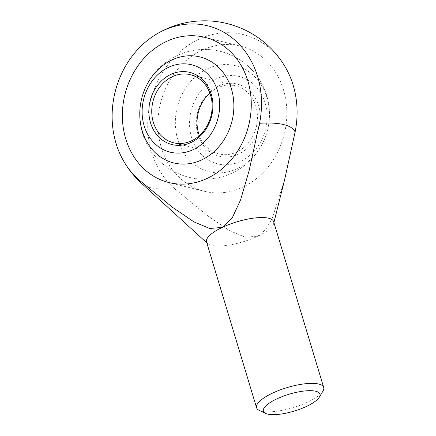 <?xml version="1.0" encoding="UTF-8"?>
<svg xmlns="http://www.w3.org/2000/svg" width="436" height="436" viewBox="0 0 436 436"><rect width="100%" height="100%" fill="white"/><g stroke="black" fill="none" stroke-linecap="round" stroke-linejoin="round"><path stroke-width="0.33" stroke-dasharray="2.18 1.64" d="M322.962 391.103A35.06 10.453 -16.8 0 1 295.635 406.832A35.06 10.453 -16.8 0 1 261.507 411.153A35.06 10.453 -16.8 0 1 259.191 410.358M206.506 241.92A35.06 10.453 163.2 0 0 207.558 243.522A35.06 10.453 163.2 0 0 211.449 245.343A35.06 10.453 163.2 0 0 257.861 236.176L265.568 229.745L272.059 218.796L284.577 179.877M141.618 183.414A81.532 24.312 163.2 0 0 150.665 187.644A81.532 24.312 163.2 0 0 174.918 188.968L207.89 215.951L229.565 230.682L245.299 237.244L257.861 236.176A35.06 10.453 163.2 0 0 273.645 223.564A35.06 10.453 163.2 0 0 273.639 221.657M285.346 67.166A86.677 73.902 -76.1 0 0 198.478 39.496A86.677 73.902 -76.1 0 0 148.921 109.507A86.677 73.902 -76.1 0 0 174.918 188.968M283.46 89.789A74.801 63.776 -76.1 0 0 240.296 46.074A74.801 63.776 -76.1 0 0 175.812 71.52A74.801 63.776 -76.1 0 0 161.325 147.608A74.801 63.776 -76.1 0 0 204.484 191.322A74.801 63.776 -76.1 0 0 268.968 165.876A74.801 63.776 -76.1 0 0 283.46 89.789A74.801 63.776 103.9 0 1 268.968 165.876A74.801 63.776 103.9 0 1 204.484 191.322A74.801 63.776 103.9 0 1 161.325 147.608A74.801 63.776 103.9 0 1 175.812 71.52A74.801 63.776 103.9 0 1 240.296 46.074A74.801 63.776 103.9 0 1 283.46 89.789M266.963 97.599A54.598 46.554 -76.1 0 0 207.329 68.812A54.598 46.554 -76.1 0 0 177.817 139.803A54.598 46.554 -76.1 0 0 237.451 168.59A54.598 46.554 -76.1 0 0 266.963 97.599M265.055 102.771A44.995 38.368 -76.1 0 0 215.907 79.047A44.995 38.368 -76.1 0 0 191.584 137.553A44.995 38.368 -76.1 0 0 240.732 161.276A44.995 38.368 -76.1 0 0 265.055 102.771M209.852 93.026A35.06 29.893 103.9 0 1 217.58 87.859A35.06 29.893 103.9 0 1 235.647 85.854A35.06 29.893 103.9 0 1 255.878 106.346A35.06 29.893 103.9 0 1 236.928 151.935A35.06 29.893 103.9 0 1 218.861 153.941A35.06 29.893 103.9 0 1 199.356 135.607M218.065 86.203A37.164 31.686 -76.1 0 0 197.977 134.528A37.164 31.686 -76.1 0 0 238.574 154.121A37.164 31.686 -76.1 0 0 258.662 105.795A37.164 31.686 -76.1 0 0 218.065 86.203M207.558 243.522L206.773 242.808M240.296 46.074L204.724 37.305L240.296 46.074M204.484 191.322L168.912 182.553L204.484 191.322M273.645 223.564L273.906 222.54M266.723 95.56A64.888 64.888 0 0 0 185.85 52.2A64.888 64.888 0 0 0 142.485 133.067A64.888 64.888 0 0 0 223.357 176.433A64.888 64.888 0 0 0 266.723 95.56A64.888 64.888 0 0 0 185.85 52.2A64.888 64.888 0 0 0 142.485 133.067A64.888 64.888 0 0 0 223.357 176.433A64.888 64.888 0 0 0 266.723 95.56M235.647 85.854L190.347 74.687M218.861 153.941L173.561 142.774"/><path stroke-width="0.65" d="M265.606 413.399L259.191 410.358A35.06 10.453 -16.8 0 1 256.57 407.736A35.06 10.453 -16.8 0 1 279.438 390.204A35.06 10.453 -16.8 0 1 318.76 384.051A35.06 10.453 -16.8 0 1 323.697 387.468A35.06 10.453 -16.8 0 1 322.962 391.103L319.31 397.185A29.528 8.807 -16.8 0 1 296.295 410.434A29.528 8.807 -16.8 0 1 267.557 414.075A29.528 8.807 -16.8 0 1 265.606 413.399A29.528 8.807 -16.8 0 1 278.511 398.128A29.528 8.807 -16.8 0 1 315.768 391.25A29.528 8.807 -16.8 0 1 319.31 397.185M323.697 387.468L273.639 221.657A35.06 10.453 163.2 0 0 268.696 218.234A35.06 10.453 163.2 0 0 222.284 227.401A35.06 10.453 163.2 0 0 206.506 241.92L256.57 407.736M139.346 180.193A86.677 73.902 103.9 0 1 123.862 161.462A86.677 73.902 103.9 0 1 155.036 35.033A86.677 73.902 103.9 0 1 162.906 30.727A86.677 73.902 103.9 0 1 237.053 42.172A86.677 73.902 103.9 0 1 259.54 123.295L249.07 170.841L240.601 199.846L232.268 217.798L222.284 227.401L209.727 228.475L193.993 221.913L172.318 207.182L139.346 180.193A81.532 24.312 163.2 0 0 141.618 183.414L206.773 242.808M273.906 222.54L284.577 179.877L295.112 132.064A81.532 24.312 163.2 0 0 283.792 124.614A81.532 24.312 163.2 0 0 259.54 123.295M295.112 132.064A86.677 73.902 -76.1 0 0 285.346 67.166A93.5 93.5 0 0 0 155.036 35.033M125.748 138.839A74.801 63.776 103.9 0 1 140.239 62.751A74.801 63.776 103.9 0 1 204.724 37.305A74.801 63.776 103.9 0 1 247.882 81.02A74.801 63.776 103.9 0 1 233.396 157.107A74.801 63.776 103.9 0 1 168.912 182.553A74.801 63.776 103.9 0 1 125.748 138.839A74.801 63.776 -76.1 0 0 168.912 182.553A74.801 63.776 -76.1 0 0 233.396 157.107A74.801 63.776 -76.1 0 0 247.882 81.02A74.801 63.776 -76.1 0 0 204.724 37.305A74.801 63.776 -76.1 0 0 140.239 62.751A74.801 63.776 -76.1 0 0 125.748 138.839M142.245 131.029A54.598 46.554 103.9 0 1 171.757 60.037A54.598 46.554 103.9 0 1 231.391 88.824A54.598 46.554 103.9 0 1 201.879 159.816A54.598 46.554 103.9 0 1 142.245 131.029M144.153 125.857A44.995 38.368 103.9 0 1 168.476 67.351A44.995 38.368 103.9 0 1 217.624 91.075A44.995 38.368 103.9 0 1 193.301 149.581A44.995 38.368 103.9 0 1 144.153 125.857M199.356 135.607A35.06 29.893 103.9 0 1 198.625 133.449A35.06 29.893 103.9 0 1 209.852 93.026M172.28 76.692A35.06 29.893 -76.1 0 0 153.33 122.282A35.06 29.893 -76.1 0 0 173.561 142.774A35.06 29.893 -76.1 0 0 191.627 140.768A35.06 29.893 -76.1 0 0 210.583 95.179A35.06 29.893 -76.1 0 0 190.347 74.687A35.06 29.893 -76.1 0 0 172.28 76.692M170.634 74.507A37.164 31.686 103.9 0 1 211.231 94.1A37.164 31.686 103.9 0 1 191.142 142.425A37.164 31.686 103.9 0 1 150.545 122.832A37.164 31.686 103.9 0 1 170.634 74.507M123.862 161.462A93.5 93.5 0 0 0 141.618 183.414"/></g></svg>
